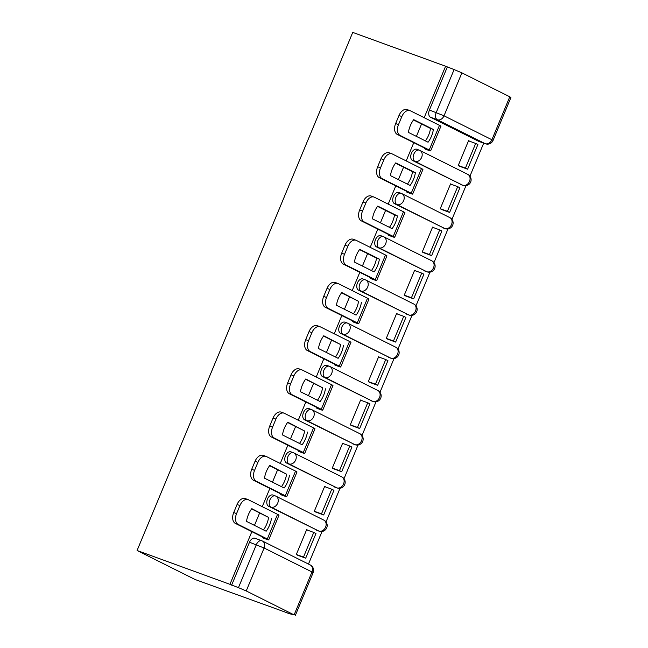<?xml version="1.0" encoding="UTF-8"?>
<svg xmlns="http://www.w3.org/2000/svg" width="648" height="648" viewBox="0 0 648 648"><rect width="100%" height="100%" fill="white"/><g stroke="black" fill="none" stroke-linecap="round" stroke-linejoin="round"><path stroke-width="0.97" d="M273.181 495.153A6.01 3.767 110 0 0 272.938 495.048A6.01 3.767 110 0 0 267.494 499.009A6.01 3.767 110 0 0 268.572 506.242L270.994 507.125A6.01 3.767 -70 0 1 269.916 499.892A6.01 3.767 -70 0 1 275.36 495.931A6.01 3.767 -70 0 1 275.603 496.036A6.01 4.674 116.6 0 1 275.983 496.206A6.01 4.674 116.6 0 1 277.7 503.18A6.01 4.674 -63.4 0 1 270.994 507.125L318.873 531.06A6.01 4.674 -63.4 0 0 325.579 527.124A6.01 4.674 -63.4 0 0 323.862 520.142A6.01 6.01 0 0 1 326.697 527.901A6.01 6.01 0 0 1 319.116 531.174A6.01 3.767 -70 0 1 318.873 531.06L268.572 506.242M291.179 451.94A6.01 3.767 110 0 0 290.928 451.826A6.01 3.767 110 0 0 285.485 455.787A6.01 3.767 110 0 0 286.562 463.02L288.984 463.903A6.01 3.767 -70 0 1 287.906 456.67A6.01 3.767 -70 0 1 293.35 452.709A6.01 3.767 -70 0 1 293.593 452.814A6.01 4.674 116.6 0 1 293.981 452.984A6.01 4.674 116.6 0 1 295.691 459.959A6.01 4.674 -63.4 0 1 288.984 463.903L336.863 487.839A6.01 4.674 -63.4 0 0 343.57 483.902A6.01 4.674 -63.4 0 0 341.861 476.928A6.01 6.01 0 0 1 344.687 484.68A6.01 6.01 0 0 1 337.114 487.952A6.01 3.767 -70 0 1 336.863 487.839L286.562 463.02M309.169 408.718A6.01 3.767 110 0 0 308.918 408.605A6.01 3.767 110 0 0 303.475 412.565A6.01 3.767 110 0 0 304.552 419.799L306.974 420.682A6.01 3.767 -70 0 1 305.897 413.448A6.01 3.767 -70 0 1 311.34 409.487A6.01 3.767 -70 0 1 311.591 409.601A6.01 4.674 116.6 0 1 311.971 409.763A6.01 4.674 116.6 0 1 313.681 416.745A6.01 4.674 -63.4 0 1 306.974 420.682L354.853 444.625A6.01 4.674 -63.4 0 0 361.56 440.68A6.01 4.674 -63.4 0 0 359.851 433.706A6.01 6.01 0 0 1 362.678 441.458A6.01 6.01 0 0 1 355.104 444.731A6.01 3.767 -70 0 1 354.853 444.625L304.552 419.799M327.159 365.496A6.01 3.767 110 0 0 326.908 365.391A6.01 3.767 110 0 0 321.465 369.344A6.01 3.767 110 0 0 322.542 376.577L324.964 377.46A6.01 3.767 -70 0 1 323.887 370.227A6.01 3.767 -70 0 1 329.33 366.266A6.01 3.767 -70 0 1 329.581 366.379A6.01 4.674 116.6 0 1 329.962 366.541A6.01 4.674 116.6 0 1 331.671 373.523A6.01 4.674 -63.4 0 1 324.964 377.46L372.843 401.404A6.01 4.674 -63.4 0 0 379.55 397.459A6.01 4.674 -63.4 0 0 377.841 390.485A6.01 6.01 0 0 1 380.676 398.237A6.01 6.01 0 0 1 373.094 401.509A6.01 3.767 -70 0 1 372.843 401.404L322.542 376.577M345.149 322.275A6.01 3.767 110 0 0 344.898 322.169A6.01 3.767 110 0 0 339.463 326.122A6.01 3.767 110 0 0 340.532 333.356L342.954 334.238A6.01 3.767 -70 0 1 341.877 327.005A6.01 3.767 -70 0 1 347.32 323.044A6.01 3.767 -70 0 1 347.571 323.158A6.01 4.674 116.6 0 1 347.952 323.32A6.01 4.674 116.6 0 1 349.661 330.302A6.01 4.674 -63.4 0 1 342.954 334.238L390.833 358.182A6.01 4.674 -63.4 0 0 397.54 354.245A6.01 4.674 -63.4 0 0 395.831 347.263A6.01 6.01 0 0 1 398.666 355.015A6.01 6.01 0 0 1 391.084 358.287A6.01 3.767 -70 0 1 390.833 358.182L340.532 333.356M363.139 279.053A6.01 3.767 110 0 0 362.888 278.948A6.01 3.767 110 0 0 357.453 282.901A6.01 3.767 110 0 0 358.53 290.134L360.944 291.017A6.01 3.767 -70 0 1 359.867 283.784A6.01 3.767 -70 0 1 365.31 279.831A6.01 3.767 -70 0 1 365.561 279.936A6.01 4.674 116.6 0 1 365.942 280.098A6.01 4.674 116.6 0 1 367.659 287.08A6.01 4.674 -63.4 0 1 360.944 291.017L408.823 314.96A6.01 4.674 -63.4 0 0 415.53 311.024A6.01 4.674 -63.4 0 0 413.821 304.042A6.01 6.01 0 0 1 416.656 311.793A6.01 6.01 0 0 1 409.074 315.066A6.01 3.767 -70 0 1 408.823 314.96L358.53 290.134M381.129 235.832A6.01 3.767 110 0 0 380.886 235.726A6.01 3.767 110 0 0 375.443 239.679A6.01 3.767 110 0 0 376.52 246.912L378.942 247.795A6.01 3.767 -70 0 1 377.865 240.562A6.01 3.767 -70 0 1 383.3 236.609A6.01 3.767 -70 0 1 383.551 236.714A6.01 4.674 116.6 0 1 383.932 236.876A6.01 4.674 116.6 0 1 385.649 243.859A6.01 4.674 -63.4 0 1 378.942 247.795L426.821 271.739A6.01 4.674 -63.4 0 0 433.528 267.802A6.01 4.674 -63.4 0 0 431.811 260.82A6.01 6.01 0 0 1 434.646 268.572A6.01 6.01 0 0 1 427.064 271.844A6.01 3.767 -70 0 1 426.821 271.739L376.52 246.912M399.119 192.61A6.01 3.767 110 0 0 398.876 192.505A6.01 3.767 110 0 0 393.433 196.457A6.01 3.767 110 0 0 394.511 203.691L396.932 204.574A6.01 3.767 -70 0 1 395.855 197.34A6.01 3.767 -70 0 1 401.29 193.388A6.01 3.767 -70 0 1 401.541 193.493A6.01 4.674 116.6 0 1 401.922 193.655A6.01 4.674 116.6 0 1 403.639 200.637A6.01 4.674 -63.4 0 1 396.932 204.574L444.812 228.517A6.01 4.674 -63.4 0 0 451.518 224.581A6.01 4.674 -63.4 0 0 449.801 217.598A6.01 6.01 0 0 1 452.636 225.35A6.01 6.01 0 0 1 445.055 228.623A6.01 3.767 -70 0 1 444.812 228.517L394.511 203.691M417.118 149.388A6.01 3.767 110 0 0 416.867 149.283A6.01 3.767 110 0 0 411.423 153.236A6.01 3.767 110 0 0 412.501 160.469L414.923 161.352A6.01 3.767 -70 0 1 413.845 154.119A6.01 3.767 -70 0 1 419.288 150.166A6.01 3.767 -70 0 1 419.531 150.271A6.01 4.674 116.6 0 1 419.92 150.433A6.01 4.674 116.6 0 1 421.629 157.415A6.01 4.674 -63.4 0 1 414.923 161.352L462.802 185.296A6.01 4.674 -63.4 0 0 469.508 181.359A6.01 4.674 -63.4 0 0 467.791 174.377A6.01 6.01 0 0 1 470.626 182.129A6.01 6.01 0 0 1 463.045 185.401A6.01 3.767 -70 0 1 462.802 185.296L412.501 160.469M251.861 531.652L229.935 584.326L137.076 550.5L195.105 579.515L288.052 613.146M308.472 564.068L322.048 531.473M326.009 521.948L340.038 488.252M343.999 478.726L358.028 445.03M361.989 435.505L376.018 401.809M379.987 392.283L394.008 358.587M397.977 349.061L411.998 315.365M415.967 305.84L429.989 272.144M433.958 262.618L447.987 228.922M451.948 219.397L465.977 185.701M469.938 176.183L483.692 143.151M478.88 141.377A6.01 3.767 -70 0 1 478.621 141.304A6.01 3.767 -70 0 1 478.37 141.191L485.19 143.678L437.311 119.734A6.01 3.767 -70 0 1 436.234 112.501L454.11 69.563L445.597 66.226L424.181 117.685M421.565 123.962L416.397 136.388M413.78 142.665L406.191 160.907M403.574 167.184L398.399 179.609M395.79 185.887L388.193 204.128M385.584 210.406L380.408 222.831M377.8 229.109L370.202 247.35M367.594 253.627L362.418 266.053M359.81 272.33L352.212 290.571M349.604 296.849L344.428 309.274M341.812 315.552L334.222 333.793M331.606 340.07L326.438 352.496M323.822 358.773L316.232 377.014M313.616 383.292L308.448 395.717M305.832 401.995L298.242 420.236M295.626 426.514L290.458 438.931M287.842 445.216L280.252 463.458M277.636 469.735L272.468 482.153M269.851 488.43L262.262 506.671M259.646 512.957L254.47 525.374M445.597 66.226L352.739 32.4L137.076 550.5M287.963 613.34L294.111 614.895L246.232 590.952L238.448 587.655L256.325 544.709A6.01 3.767 -70 0 1 261.768 540.756A6.01 3.767 -70 0 1 262.019 540.861A6.01 4.674 -63.4 0 1 262.399 541.023A6.01 6.01 0 0 0 261.768 540.756L254.948 538.269A6.01 3.767 -70 0 0 249.504 542.23L264.109 548.005L246.232 590.952M229.935 584.326L238.448 587.655M478.37 141.191L430.491 117.248L437.311 119.734A6.01 4.674 116.6 0 0 444.018 115.798L491.897 139.741L509.774 96.795L461.894 72.851L444.018 115.798L429.413 110.014A6.01 3.767 110 0 0 430.491 117.248M509.774 96.795L510.924 97.5L493.047 140.446L491.897 139.741A6.01 4.674 116.6 0 1 485.19 143.678A6.01 3.767 -70 0 0 485.441 143.783A6.01 6.01 0 0 0 493.047 140.446M454.11 69.563L461.894 72.851M424.61 148.084L424.367 148.667L426.975 149.753M470.092 141.41L468.585 140.648L458.201 165.588L460.801 166.714M452.101 184.623L450.587 183.87L440.211 208.802L442.803 209.936M406.62 191.306L406.377 191.889L408.985 192.974M434.111 227.845L432.597 227.092L422.221 252.023L424.813 253.157M388.622 234.519L388.379 235.103L390.995 236.196M416.121 271.067L414.607 270.313L404.231 295.245L406.823 296.379M370.632 277.741L370.389 278.324L373.005 279.418M398.131 314.288L396.617 313.535L386.24 338.467L388.832 339.601M352.642 320.963L352.399 321.546L355.015 322.639M380.141 357.51L378.626 356.756L368.242 381.688L370.842 382.822M334.651 364.184L334.409 364.767L337.025 365.861M362.151 400.731L360.636 399.978L350.252 424.91L352.852 426.044M316.661 407.406L316.418 407.989L319.027 409.082M344.153 443.953L342.646 443.2L332.262 468.131L334.862 469.265M298.671 450.627L298.428 451.21L301.036 452.304M326.163 487.175L324.656 486.413L314.272 511.353L316.872 512.479M280.681 493.849L280.438 494.432L283.046 495.526M308.173 530.396L306.658 529.635L296.282 554.575L298.874 555.701M262.691 537.071L262.448 537.654L265.056 538.739M316.451 530.177A6.01 3.767 110 0 0 316.702 530.291A6.01 3.767 110 0 0 316.961 530.364M334.441 486.964A6.01 3.767 110 0 0 334.692 487.069A6.01 3.767 110 0 0 334.951 487.142M352.431 443.742A6.01 3.767 110 0 0 352.682 443.848A6.01 3.767 110 0 0 352.941 443.929M370.421 400.521A6.01 3.767 110 0 0 370.672 400.626A6.01 3.767 110 0 0 370.931 400.707M388.411 357.299A6.01 3.767 110 0 0 388.662 357.404A6.01 3.767 110 0 0 388.921 357.485M406.409 314.078A6.01 3.767 110 0 0 406.652 314.183A6.01 3.767 110 0 0 406.912 314.264M424.4 270.856A6.01 3.767 110 0 0 424.643 270.961A6.01 3.767 110 0 0 424.902 271.042M442.39 227.634A6.01 3.767 110 0 0 442.641 227.74A6.01 3.767 110 0 0 442.9 227.821M460.38 184.413A6.01 3.767 110 0 0 460.631 184.518A6.01 3.767 110 0 0 460.89 184.599M231.628 585.168L249.504 542.23M447.29 67.076L429.413 110.014M425.42 140.899A18.638 11.68 110 0 0 428.612 135.189A18.638 11.68 110 0 0 430.515 128.442L433.374 129.478L413.724 119.653A18.638 11.68 -70 0 0 408.418 132.403L428.069 142.228A18.638 11.68 110 0 0 431.471 136.226A18.638 11.68 110 0 0 433.374 129.478M424.424 148.53L426.352 148.951L397.256 134.403A9.015 5.654 -70 0 1 395.636 123.549L398.982 115.514A9.015 5.654 -70 0 1 407.147 109.585L410.006 110.622A9.015 5.654 110 0 0 401.841 116.559L398.982 115.514M467.621 169.201L477.884 144.544L475.681 143.443L465.418 168.099L467.621 169.201L459.562 166.269M458.241 165.483L465.418 168.099M468.504 140.827L475.681 143.443M395.636 123.549L398.496 124.594A9.015 5.654 110 0 0 400.116 135.448L429.211 149.996A7.517 0.421 22.6 0 1 430.653 150.879A7.517 0.421 22.6 0 1 427.939 150.109L425.388 149.178M410.006 110.622A9.015 5.654 110 0 1 410.378 110.784L439.482 125.339A7.517 0.421 22.6 0 1 440.915 126.222L430.653 150.879M398.496 124.594L401.841 116.559M430.515 128.442L413.513 119.937M407.43 184.121A18.638 11.68 110 0 0 410.621 178.411A18.638 11.68 110 0 0 412.525 171.663L415.384 172.7L395.734 162.875A18.638 11.68 -70 0 0 390.428 175.624L410.079 185.45A18.638 11.68 110 0 0 413.481 179.447A18.638 11.68 110 0 0 415.384 172.7M406.434 191.743L408.362 192.173L379.266 177.625A9.015 5.654 -70 0 1 377.646 166.771L380.992 158.736A9.015 5.654 -70 0 1 389.156 152.807L392.016 153.843A9.015 5.654 110 0 0 383.851 159.781L380.992 158.736M449.631 212.423L459.894 187.766L457.69 186.665L447.428 211.321L449.631 212.423L441.572 209.49M440.251 208.705L447.428 211.321M450.514 184.048L457.69 186.665M377.646 166.771L380.506 167.816A9.015 5.654 110 0 0 382.126 178.662L411.221 193.217A7.517 0.421 22.6 0 1 412.663 194.1A7.517 0.421 22.6 0 1 409.949 193.331L407.398 192.399M392.016 153.843A9.015 5.654 110 0 1 392.388 154.005L421.484 168.561A7.517 0.421 22.6 0 1 422.925 169.444L412.663 194.1M380.506 167.816L383.851 159.781M412.525 171.663L395.523 163.158M389.44 227.343A18.638 11.68 110 0 0 392.623 221.632A18.638 11.68 110 0 0 394.535 214.885L397.394 215.922L377.744 206.096A18.638 11.68 -70 0 0 372.438 218.846L392.089 228.671A18.638 11.68 110 0 0 395.491 222.669A18.638 11.68 110 0 0 397.394 215.922M388.444 234.965L390.371 235.394L361.268 220.846A9.015 5.654 -70 0 1 359.656 209.993L363.002 201.957A9.015 5.654 -70 0 1 371.166 196.028L374.026 197.065A9.015 5.654 110 0 0 365.861 203.002L363.002 201.957M431.633 255.644L441.904 230.988L439.7 229.886L429.438 254.543L431.633 255.644L423.581 252.712M422.261 251.926L429.438 254.543M432.524 227.27L439.7 229.886M359.656 209.993L362.516 211.037A9.015 5.654 110 0 0 364.136 221.883L393.231 236.439A7.517 0.421 22.6 0 1 394.664 237.322A7.517 0.421 22.6 0 1 391.959 236.552L389.408 235.621M374.026 197.065A9.015 5.654 110 0 1 374.398 197.227L403.493 211.783A7.517 0.421 22.6 0 1 404.935 212.666L394.664 237.322M362.516 211.037L365.861 203.002M394.535 214.885L377.533 206.38M371.442 270.564A18.638 11.68 110 0 0 374.633 264.846A18.638 11.68 110 0 0 376.537 258.106L379.404 259.143L359.753 249.318A18.638 11.68 -70 0 0 354.448 262.059L374.099 271.893A18.638 11.68 110 0 0 377.501 265.891A18.638 11.68 110 0 0 379.404 259.143M370.445 278.186L372.381 278.616L343.278 264.068A9.015 5.654 -70 0 1 341.666 253.214L345.011 245.179A9.015 5.654 -70 0 1 353.168 239.25L356.036 240.286A9.015 5.654 110 0 0 347.871 246.224L345.011 245.179M413.643 298.866L423.905 274.201L421.71 273.108L411.448 297.764L413.643 298.866L405.591 295.925M404.271 295.148L411.448 297.764M414.534 270.491L421.71 273.108M341.666 253.214L344.525 254.259A9.015 5.654 110 0 0 346.137 265.105L375.241 279.661A7.517 0.421 22.6 0 1 376.674 280.544A7.517 0.421 22.6 0 1 373.969 279.766L371.417 278.843M356.036 240.286A9.015 5.654 110 0 1 356.408 240.449L385.503 255.004A7.517 0.421 22.6 0 1 386.937 255.887L376.674 280.544M344.525 254.259L347.871 246.224M376.537 258.106L359.543 249.601M353.452 313.786A18.638 11.68 110 0 0 356.643 308.067A18.638 11.68 110 0 0 358.546 301.32L341.755 292.54A18.638 11.68 -70 0 0 336.45 305.281L356.108 315.106A18.638 11.68 110 0 0 359.502 309.112A18.638 11.68 110 0 0 361.406 302.365M352.455 321.408L354.391 321.837L325.288 307.29A9.015 5.654 -70 0 1 323.676 296.436L327.021 288.401A9.015 5.654 -70 0 1 335.178 282.463L338.037 283.508A9.015 5.654 110 0 0 329.881 289.445L327.021 288.401M395.653 342.087L405.915 317.423L403.72 316.329L393.458 340.986L395.653 342.087L387.601 339.147M386.281 338.369L393.458 340.986M396.544 313.713L403.72 316.329M323.676 296.436L326.535 297.481A9.015 5.654 110 0 0 328.147 308.327L357.251 322.882A7.517 0.421 22.6 0 1 358.684 323.765A7.517 0.421 22.6 0 1 355.979 322.988L353.427 322.064M338.037 283.508A9.015 5.654 110 0 1 338.418 283.67L367.513 298.218A7.517 0.421 22.6 0 1 368.947 299.109L358.684 323.765M326.535 297.481L329.881 289.445M358.546 301.32L341.553 292.823M335.462 357.008A18.638 11.68 110 0 0 338.653 351.289A18.638 11.68 110 0 0 340.556 344.542L323.765 335.761A18.638 11.68 -70 0 0 318.46 348.502L338.11 358.328A18.638 11.68 110 0 0 341.512 352.334A18.638 11.68 110 0 0 343.416 345.587M334.465 364.63L336.401 365.059L307.298 350.503A9.015 5.654 -70 0 1 305.686 339.657L309.031 331.622A9.015 5.654 -70 0 1 317.188 325.685L320.047 326.73A9.015 5.654 110 0 0 311.891 332.667L309.031 331.622M377.663 385.301L387.925 360.644L385.73 359.543L375.467 384.207L377.663 385.301L369.611 382.369M368.291 381.591L375.467 384.207M378.554 356.935L385.73 359.543M305.686 339.657L308.545 340.702A9.015 5.654 110 0 0 310.157 351.548L339.26 366.104A7.517 0.421 22.6 0 1 340.694 366.987A7.517 0.421 22.6 0 1 337.989 366.209L335.437 365.278M320.047 326.73A9.015 5.654 110 0 1 320.42 326.892L349.523 341.439A7.517 0.421 22.6 0 1 350.957 342.322L340.694 366.987M308.545 340.702L311.891 332.667M340.556 344.542L323.555 336.045M317.471 400.229A18.638 11.68 110 0 0 320.663 394.511A18.638 11.68 110 0 0 322.566 387.763L305.775 378.983A18.638 11.68 -70 0 0 300.469 391.724L320.12 401.549A18.638 11.68 110 0 0 323.522 395.555A18.638 11.68 110 0 0 325.426 388.808M316.475 407.851L318.403 408.281L289.308 393.725A9.015 5.654 -70 0 1 287.688 382.879L291.033 374.844A9.015 5.654 -70 0 1 299.198 368.906L302.057 369.951A9.015 5.654 110 0 0 293.9 375.889L291.033 374.844M359.672 428.522L369.935 403.866L367.74 402.764L357.469 427.429L359.672 428.522L351.621 425.59M350.293 424.813L357.469 427.429M360.563 400.156L367.74 402.764M287.688 382.879L290.555 383.924A9.015 5.654 110 0 0 292.167 394.77L321.27 409.317A7.517 0.421 22.6 0 1 322.704 410.208A7.517 0.421 22.6 0 1 319.999 409.431L317.439 408.499M302.057 369.951A9.015 5.654 110 0 1 302.43 370.113L331.533 384.661A7.517 0.421 22.6 0 1 332.967 385.544L322.704 410.208M290.555 383.924L293.9 375.889M322.566 387.763L305.564 379.266M299.481 443.451A18.638 11.68 110 0 0 302.673 437.732A18.638 11.68 110 0 0 304.576 430.985L287.785 422.204A18.638 11.68 -70 0 0 282.479 434.946L302.13 444.771A18.638 11.68 110 0 0 305.532 438.777A18.638 11.68 110 0 0 307.436 432.03M298.485 451.073L300.413 451.502L271.318 436.946A9.015 5.654 -70 0 1 269.698 426.101L273.043 418.065A9.015 5.654 -70 0 1 281.208 412.128L284.067 413.173A9.015 5.654 110 0 0 275.902 419.11L273.043 418.065M341.682 471.744L351.945 447.088L349.742 445.986L339.479 470.651L341.682 471.744L333.623 468.812M332.303 468.034L339.479 470.651M342.565 443.378L349.742 445.986M269.698 426.101L272.565 427.137A9.015 5.654 110 0 0 274.177 437.991L303.272 452.539A7.517 0.421 22.6 0 1 304.714 453.422A7.517 0.421 22.6 0 1 302.009 452.652L299.449 451.721M284.067 413.173A9.015 5.654 110 0 1 284.44 413.335L313.543 427.883A7.517 0.421 22.6 0 1 314.977 428.765L304.714 453.422M272.565 427.137L275.902 419.11M304.576 430.985L287.574 422.488M281.491 486.664A18.638 11.68 110 0 0 284.683 480.954A18.638 11.68 110 0 0 286.586 474.206L269.795 465.426A18.638 11.68 -70 0 0 264.489 478.167L284.14 487.993A18.638 11.68 110 0 0 287.542 481.999A18.638 11.68 110 0 0 289.445 475.251M280.495 494.294L282.423 494.724L253.328 480.168A9.015 5.654 -70 0 1 251.708 469.322L255.053 461.287A9.015 5.654 -70 0 1 263.218 455.35L266.077 456.395A9.015 5.654 110 0 0 257.912 462.324L255.053 461.287M323.692 514.966L333.955 490.309L331.752 489.208L321.489 513.864L323.692 514.966L315.633 512.033M314.312 511.256L321.489 513.864M324.575 486.591L331.752 489.208M251.708 469.322L254.567 470.359A9.015 5.654 110 0 0 256.187 481.213L285.282 495.76A7.517 0.421 22.6 0 1 286.724 496.643A7.517 0.421 22.6 0 1 284.01 495.874L281.459 494.942M266.077 456.395A9.015 5.654 110 0 1 266.45 456.557L295.553 471.104A7.517 0.421 22.6 0 1 296.986 471.987L286.724 496.643M254.567 470.359L257.912 462.324M286.586 474.206L269.584 465.71M263.501 529.886A18.638 11.68 110 0 0 266.692 524.175A18.638 11.68 110 0 0 268.596 517.428L251.805 508.64A18.638 11.68 -70 0 0 246.499 521.389L266.15 531.214A18.638 11.68 110 0 0 269.552 525.22A18.638 11.68 110 0 0 271.455 518.473M262.505 537.516L264.433 537.945L235.337 523.39A9.015 5.654 -70 0 1 233.717 512.544L237.063 504.509A9.015 5.654 -70 0 1 245.228 498.571L248.087 499.616A9.015 5.654 110 0 0 239.922 505.545L237.063 504.509M305.702 558.187L315.965 533.531L313.762 532.429L303.499 557.086L305.702 558.187L297.643 555.255M296.322 554.477L303.499 557.086M306.585 529.813L313.762 532.429M233.717 512.544L236.577 513.581A9.015 5.654 110 0 0 238.197 524.435L267.292 538.982A7.517 0.421 22.6 0 1 268.734 539.865A7.517 0.421 22.6 0 1 266.02 539.096L263.469 538.164M248.087 499.616A9.015 5.654 110 0 1 248.459 499.778L277.555 514.326A7.517 0.421 22.6 0 1 278.996 515.209L268.734 539.865M236.577 513.581L239.922 505.545M268.596 517.428L251.594 508.923M294.111 614.895L311.988 571.949L264.109 548.005A6.01 4.674 -63.4 0 0 262.399 541.023L310.279 564.967A6.01 4.674 -63.4 0 1 311.988 571.949L313.138 572.654A6.01 6.01 0 0 0 310.279 564.967M400.116 135.448L397.256 134.403M429.211 149.996L439.482 125.339M382.126 178.662L379.266 177.625M411.221 193.217L421.484 168.561M364.136 221.883L361.268 220.846M393.231 236.439L403.493 211.783M346.137 265.105L343.278 264.068M375.241 279.661L385.503 255.004M328.147 308.327L325.288 307.29M357.251 322.882L367.513 298.218M310.157 351.548L307.298 350.503M339.26 366.104L349.523 341.439M292.167 394.77L289.308 393.725M321.27 409.317L331.533 384.661M274.177 437.991L271.318 436.946M303.272 452.539L313.543 427.883M256.187 481.213L253.328 480.168M285.282 495.76L295.553 471.104M238.197 524.435L235.337 523.39M267.292 538.982L277.555 514.326M272.938 495.048L275.36 495.931A6.01 6.01 0 0 1 275.983 496.206L323.862 520.142M290.928 451.826L293.35 452.709A6.01 6.01 0 0 1 293.981 452.984L341.861 476.928M308.918 408.605L311.34 409.487A6.01 6.01 0 0 1 311.971 409.763L359.851 433.706M326.908 365.391L329.33 366.266A6.01 6.01 0 0 1 329.962 366.541L377.841 390.485M344.898 322.169L347.32 323.044A6.01 6.01 0 0 1 347.952 323.32L395.831 347.263M362.888 278.948L365.31 279.831A6.01 6.01 0 0 1 365.942 280.098L413.821 304.042M380.886 235.726L383.3 236.609A6.01 6.01 0 0 1 383.932 236.876L431.811 260.82M398.876 192.505L401.29 193.388A6.01 6.01 0 0 1 401.922 193.655L449.801 217.598M416.867 149.283L419.288 150.166A6.01 6.01 0 0 1 419.92 150.433L467.791 174.377M460.631 184.518L463.045 185.401M442.641 227.74L445.055 228.623M424.643 270.961L427.064 271.844M406.652 314.183L409.074 315.066M388.662 357.404L391.084 358.287M370.672 400.626L373.094 401.509M352.682 443.848L355.104 444.731M334.692 487.069L337.114 487.952M316.702 530.291L319.116 531.174M478.621 141.304L485.441 143.783M295.261 615.6L313.138 572.654"/></g></svg>
